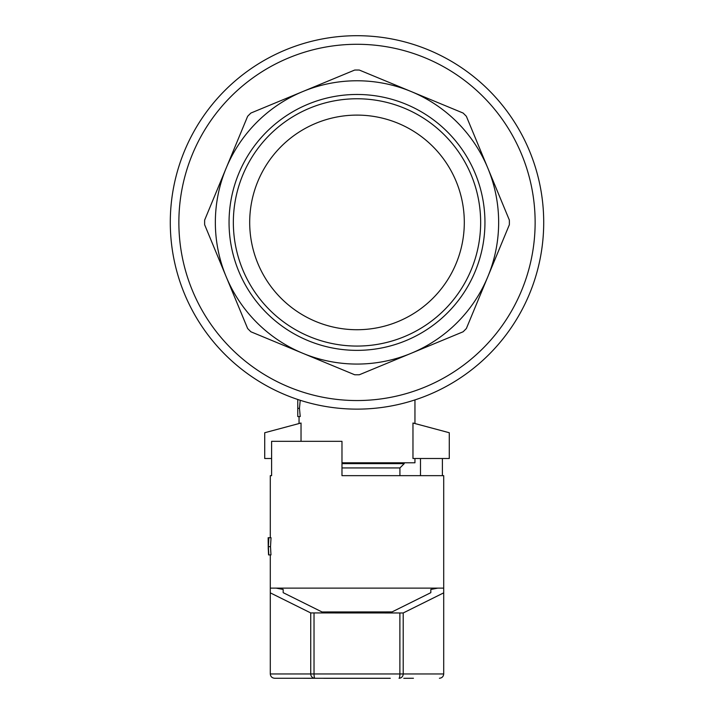 <?xml version="1.0" encoding="UTF-8"?>
<svg xmlns="http://www.w3.org/2000/svg" width="714" height="714" viewBox="0 0 714 714"><rect width="100%" height="100%" fill="white"/><g stroke="black" fill="none" stroke-linecap="round" stroke-linejoin="round"><path stroke-width="1.07" d="M341.979 462.788L414.95 462.788L414.95 458.495M412.969 423.009L412.969 458.495L449.284 458.495L449.284 432.738L412.969 423.009M271.606 458.495L264.716 458.495L264.716 432.738L301.031 423.009L301.031 441.323M300.228 400.286L299.469 408.328L300.228 416.557L297.765 416.557L297.765 408.328L299.469 408.328M297.765 399.483L297.765 408.328M341.979 467.938L399.92 467.938L404.213 463.645L341.979 463.645M357 350.36A127.94 127.94 0 0 1 246.196 158.446A127.94 127.94 0 0 1 467.804 158.446A127.94 127.94 0 0 1 357 350.36M357 346.067A123.647 123.647 0 0 1 249.918 160.588A123.647 123.647 0 0 1 464.082 160.588A123.647 123.647 0 0 1 357 346.067M357 115.106A107.305 107.305 0 0 0 249.695 222.411A107.305 107.305 0 0 0 357 329.725A107.305 107.305 0 0 0 464.305 222.411A107.305 107.305 0 0 0 357 115.106M487.867 168.209A141.649 141.649 0 0 1 487.867 276.621L509.359 224.723A152.377 152.377 0 0 0 509.359 220.099L466.367 116.311A152.377 152.377 0 0 0 463.1 113.044L411.202 91.553A141.649 141.649 0 0 1 487.867 168.209M204.641 224.723A152.377 152.377 0 0 1 204.641 220.099L226.133 168.209A141.649 141.649 0 0 1 411.202 91.553L359.312 70.052A152.377 152.377 0 0 0 354.688 70.052L250.9 113.044A152.377 152.377 0 0 0 247.633 116.311L226.133 168.209A141.649 141.649 0 0 0 226.133 276.621L247.633 328.511A152.377 152.377 0 0 0 250.9 331.787L354.688 374.77A152.377 152.377 0 0 0 359.312 374.77L463.1 331.787A152.377 152.377 0 0 0 466.367 328.511L487.867 276.621A141.649 141.649 0 0 1 226.133 276.621L204.641 224.723M170.289 222.411A186.711 186.711 0 0 1 357 35.7A186.711 186.711 0 0 1 543.711 222.411A186.711 186.711 0 0 1 357 409.131A186.711 186.711 0 0 1 170.289 222.411A186.711 186.711 0 0 1 357 35.7A186.711 186.711 0 0 1 543.711 222.411A186.711 186.711 0 0 1 357 409.131A186.711 186.711 0 0 1 170.289 222.411M390.263 678.255L314.901 678.255A4.293 4.168 -90 0 1 310.733 673.962L310.733 612.933L270.294 592.852L270.294 673.962C270.552 676.569 271.989 677.997 274.587 678.255L314.901 678.255A4.293 0.875 90 0 1 314.026 673.962L270.294 673.962C270.552 676.569 271.989 677.997 274.587 678.255L323.737 678.255M323.737 678.3L390.263 678.3M300.558 678.255L310.215 678.3M413.442 678.255L403.785 678.3M399.885 613.353L399.885 673.962A4.293 0.848 90 0 1 399.037 678.255A4.293 4.168 -90 0 0 403.205 673.962L443.706 673.962C443.448 676.569 442.011 677.997 439.413 678.255C442.011 677.997 443.448 676.569 443.706 673.962L443.706 592.852L403.205 612.969L310.733 612.933M443.706 592.852L443.706 588.122L270.294 588.122L270.294 592.852M283.172 589.434L283.172 592.665L283.172 589.434L276.139 588.122M430.828 589.434L430.828 592.665L430.828 589.434L437.861 588.122M442.394 458.495L442.394 475.658M443.706 588.122L443.706 475.658L341.979 475.658L341.979 441.323L271.606 441.323L271.606 475.658L270.294 475.658L271.606 475.658M270.508 546.683L268.357 546.683L268.875 537.713L271.034 537.713L270.508 546.683L270.972 554.903L268.562 554.903L268.312 549.244M420.492 475.658L420.492 458.495M268.277 544.229L268.625 537.713L268.152 537.713L268.303 544.229M268.259 549.244L268.152 537.713M268.357 546.683L268.812 554.903M283.172 592.665L322.005 611.96L392.066 611.916L430.828 592.665M535.134 222.411A178.134 178.134 0 0 1 357 400.545A178.134 178.134 0 0 1 178.866 222.411A178.134 178.134 0 0 1 357 44.286A178.134 178.134 0 0 1 535.134 222.411M314.026 613.326L314.026 673.962L403.205 673.962L403.205 612.969M299.05 416.557L299.05 423.536M414.95 399.911L414.95 423.536M399.92 475.658L399.92 467.938M404.213 462.788L404.213 463.645M270.294 475.658L270.294 537.713M270.294 554.903L270.294 588.122"/></g></svg>
